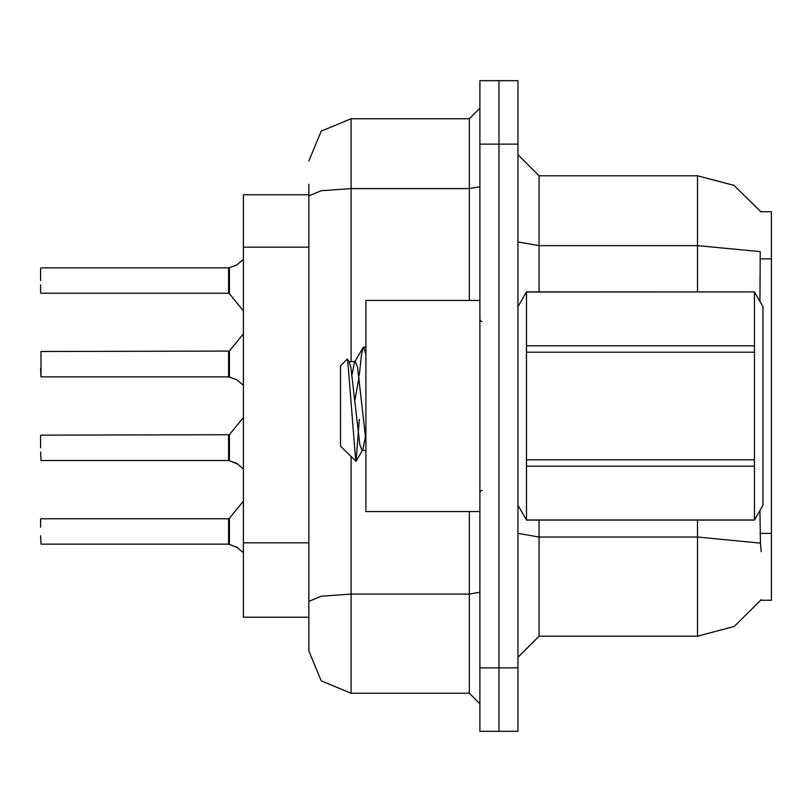 <?xml version="1.0" encoding="UTF-8"?>
<svg xmlns="http://www.w3.org/2000/svg" width="812" height="812" viewBox="0 0 812 812"><rect width="100%" height="100%" fill="white"/><g stroke="black" fill="none" stroke-linecap="round" stroke-linejoin="round"><path stroke-width="1.22" d="M761.25 551.734L760.418 543.167L697.478 537.067L697.478 636.222L734.221 626.438L761.25 599.692L760.874 600.322L771.4 600.322L771.4 211.678L760.874 211.678L733.906 185.38L697.478 175.778L733.906 185.38L761.027 211.942L734.038 185.451L697.478 175.778L539.067 175.778L539.067 291.944M351.088 456.801L351.088 693.255L321.217 680.882L308.844 651.011L308.844 617.211L243.367 617.211L243.367 194.789L308.844 194.789M517.944 667.9L517.944 731.267L498.933 731.267L498.933 80.733L517.944 80.733L517.944 667.9L479.922 667.9L479.922 731.267L498.933 731.267M308.844 651.011L308.844 184.222M498.933 80.733L479.922 80.733L479.922 667.9M308.844 608.767L308.844 601.428L321.217 596.241L351.088 594.09L469.366 594.09L469.366 511.611M40.6 435.567L40.6 447.818M40.6 452.04L41.026 460.485L228.578 460.485L228.578 435.151L228.598 460.465L236.353 463.155L243.367 468.971M40.6 368.404L41.026 376.839L41.026 351.505L41.026 376.839L228.578 376.839L228.578 351.505L228.598 376.829L236.708 379.712L243.367 385.335M40.6 284.758L40.6 292.787M228.598 267.889L229.41 267.635L228.578 267.889L228.578 293.213L228.578 267.879L41.026 267.879M40.6 280.536L40.6 268.305M40.6 519.213L40.6 527.242M228.578 531.464L228.578 518.787L228.598 544.111L237.672 547.704L229.41 544.365L229.4 518.401L228.578 518.787L228.578 544.121L41.026 544.121L40.6 535.676M479.922 300.389L365.867 300.389L365.867 511.611L479.922 511.611M517.944 306.733L526.481 291.944L754.419 291.944L762.955 306.733L762.955 505.267L754.419 520.056L754.419 466.23L526.481 466.23L526.481 520.056L754.419 520.056M754.419 291.944L526.481 292.005L526.481 466.23M526.481 345.77L754.419 345.77L754.419 352.235L526.481 352.235M526.481 459.765L754.419 459.765L754.419 466.23M365.867 450.498L362.03 450.498L359.797 444.529L350.855 367.471L349.373 362.142L347.211 359.077L340.522 365.765L340.522 446.235L356.103 461.287L359.361 419.398M697.478 520.056L697.478 537.067L539.067 537.067L539.067 636.222L517.944 657.344M759.89 301.425L760.194 251.629L697.478 245.589L697.478 175.778L734.038 185.451L761.027 211.942M351.088 693.255L469.366 693.255L469.366 594.09L479.922 592.263M308.844 160.989L321.217 131.118L351.088 118.745L351.088 188.567L321.217 190.708L308.844 195.895M351.088 361.502L351.088 188.567L469.366 188.567L469.366 118.745L479.922 108.189M41.026 435.151L229.4 434.755L229.41 460.729L237.672 464.058M41.026 351.505L229.4 351.119L229.41 377.083L236.708 379.712M243.367 259.383L236.353 265.199L229.41 267.635L229.4 293.599L228.578 293.213L228.578 280.536M229.248 460.627L228.598 460.465M229.248 376.991L228.598 376.829M229.248 544.273L228.598 544.111M365.867 440.601L357.554 367.471L355.321 361.502L354.57 362.142L351.972 374.829M365.867 354.367L363.705 346.988L363.126 347.475L361.472 354.895L359.33 375.154M365.38 437.171L362.781 449.858M482.034 321.511L480.552 320.913L479.922 319.4M482.034 490.489L480.552 491.087L479.922 492.6M760.418 543.167L759.89 510.575M697.478 636.222L539.067 636.222M539.067 175.778L517.944 154.656L539.067 175.778M351.088 118.745L469.366 118.745M479.922 703.811L469.366 693.255M228.578 435.151L228.578 447.818M228.578 351.505L228.578 364.182M229.41 267.635L236.708 265.006M235.744 546.567L243.367 552.617M754.419 345.77L754.419 292.005M754.419 459.765L754.419 352.235M517.944 505.267L526.481 520.056M363.705 346.988L365.867 346.988M347.668 359.229L355.717 461.429M359.005 377.326L354.824 400.468M526.481 519.995L754.419 519.995M349.373 362.142L348.612 361.502M771.4 533.382L759.89 533.382M771.4 258.805L759.89 258.805M308.844 247.142L243.367 247.142M308.844 542.842L243.367 542.842M697.478 291.944L697.478 245.589L539.067 245.589L517.944 241.925M517.944 144.1L479.922 144.1M539.067 520.056L539.067 537.067L517.944 533.403M469.366 300.389L469.366 188.567L479.922 186.73M229.4 434.755L243.367 417.5M229.4 351.119L243.367 333.864M41.026 293.213L228.578 293.213M229.4 293.599L243.367 310.854M41.026 518.787L228.578 518.787M229.4 518.401L243.367 501.146M348.998 361.502L355.321 361.502M354.57 362.142L363.126 347.475M362.406 450.498L356.103 461.287"/></g></svg>
